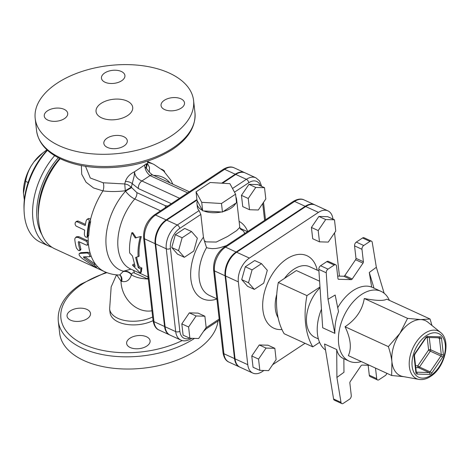 <?xml version="1.0" encoding="UTF-8"?>
<svg xmlns="http://www.w3.org/2000/svg" width="469" height="469" viewBox="0 0 469 469"><rect width="100%" height="100%" fill="white"/><g stroke="black" fill="none" stroke-linecap="round" stroke-linejoin="round"><path stroke-width="0.7" d="M161.33 169.08C163.833 170.218 164.9 171.226 164.525 172.105M138.121 256.83C137.675 250.446 138.414 243.698 140.342 236.593L135.277 237.971L131.859 232.706C129.931 239.811 129.192 246.553 129.643 252.938L132.463 255.992L135.131 266.339L132.481 265.126L140.489 273.187L140.958 269.018L138.308 267.799L135.641 257.452L139.146 256.215A45.757 28.04 114.6 0 1 141.292 236.611L140.342 236.593M131.859 232.706L132.815 232.724L136.256 237.883M132.481 265.126L133.413 264.129L134.433 264.598M136.708 257.188A45.757 28.04 114.6 0 0 139.246 266.802L141.896 268.022L141.31 271.997L140.489 273.187M141.896 268.022L140.958 269.018M139.246 266.802L138.308 267.799M87.216 242.168A60.513 37.092 114.6 0 0 87.457 245.123L87.216 242.168L86.056 241.119L77.889 237.373L75.673 237.378L74.835 238.809L74.817 239.806A60.513 37.092 114.6 0 0 76.441 248.066L78.393 250.434L79.671 250.663L79.83 249.625A60.513 37.092 -65.4 0 1 78.282 241.969L78.739 241.605L86.372 245.105L87.457 245.123L88.471 244.449A59.035 36.183 114.6 0 0 90.23 253.424L91.086 255.974A59.035 36.183 114.6 0 0 95.723 264.487L97.423 266.474A59.035 36.183 114.6 0 0 104.61 271.686C109.394 273.849 114.401 274.957 119.648 274.998L120.17 275.086L119.812 274.84M78.798 241.629L78.282 241.969L78.739 241.605M79.378 241.898A59.035 36.183 114.6 0 0 80.867 248.939L80.762 249.936L79.689 250.651M76.664 236.722L78.915 236.698L87.076 240.445L88.236 241.494L88.471 244.449M89.35 220.424L87.926 219.14L86.759 219.639L86.103 220.952A60.513 37.092 114.6 0 0 85.247 225.513L77.086 221.773L75.831 221.866L75.116 222.998L75.187 224.698L76.019 226.046L84.655 230.109A60.513 37.092 114.6 0 0 84.356 234.307C84.69 236.54 85.622 237.502 87.134 237.197L87.756 235.86A60.501 37.08 -65.4 0 1 89.503 222.499L89.35 220.424A60.513 37.092 114.6 0 0 87.134 237.197L88.166 236.517A59.035 36.183 114.6 0 0 88.236 241.494M87.07 219.375L88.559 218.448L89.79 218.665L90.488 219.668L90.623 221.755A59.024 36.177 114.6 0 0 88.793 235.174L88.166 236.517M75.855 221.855L76.934 221.139L78.171 221.051L85.434 224.387M80.92 252.621L79.859 253.319C78.217 254.169 79.197 256.027 82.802 258.9L94.527 266.597L96.233 267.26L94.58 265.243L83.904 257.757L83.447 256.883L90.036 256.666L89.198 254.11L87.222 252.967L79.308 253.471L80.92 252.621L88.26 252.287L90.23 253.424M84.801 256.877L95.723 264.487M130.98 269.171L123.482 271.217L119.654 274.998M81.354 165.557L81.723 174.257L86.044 182.201L93.519 187.94L102.963 190.883C109.764 191.78 117.209 191.745 125.287 190.777L125.528 191.2C128.289 194.776 131.361 197.373 134.732 198.997L160.539 210.839M28.14 182.505L25.572 181.327L23.45 193.164L24.341 199.876M47.275 150.121A56.087 34.378 114.6 0 0 24.013 208.687L24.083 210.769A59.035 36.183 -65.4 0 1 47.469 150.297M46.918 149.793L43.042 152.724L33.967 161.828A34.032 20.859 -65.4 0 1 41.366 154.072L43.042 152.724M23.45 193.14A34.032 20.859 -65.4 0 1 23.45 193.117A34.032 20.859 -65.4 0 1 31.312 165.733C28.644 170.153 26.733 175.347 25.572 181.327M33.967 161.828L31.312 165.733M54.656 155.638A59.035 36.183 114.6 0 0 48.993 246.161L40.51 242.268A59.035 36.183 -65.4 0 1 24.083 210.769M48.993 246.161A59.035 36.183 114.6 0 0 52 247.286M41.893 234.623A56.087 34.378 -65.4 0 1 58.349 157.742M440.473 332.38L427.88 322.18A30.256 18.543 114.6 0 0 420.763 319.582A30.256 18.543 114.6 0 0 399.899 333.389A30.256 18.543 114.6 0 0 391.937 361.951A30.256 18.543 114.6 0 0 402.947 376.513L418.893 379.403C422.751 380.019 426.649 379.016 430.595 376.408C444.729 367.725 451.594 340.564 440.473 332.38A26.188 16.052 114.6 0 0 412.837 348.162A26.188 16.052 114.6 0 0 418.893 379.403M403.827 376.671L391.644 375.499L391.937 361.951C391.445 357.495 390.249 352.383 388.355 346.62L399.899 333.389L407.567 318.375L420.763 319.582L430.073 319.014L431.984 325.504M430.073 319.014L386.784 299.152C383.812 301.016 376.314 300.799 364.278 298.513C362.402 310.003 356 319.418 345.061 326.752L388.355 346.62M345.061 326.752C350.689 338.46 351.785 348.086 348.356 355.631L391.644 375.499M364.278 298.513L407.567 318.375M361.294 361.57A38.376 23.52 -65.4 0 1 349.1 361.136A38.376 23.52 -65.4 0 1 343.724 316.452A38.376 23.52 -65.4 0 1 381.109 291.378A38.376 23.52 -65.4 0 1 389.393 300.342M368.159 365.257L369.291 375.212A2.955 1.812 114.6 0 0 370.094 376.548L377.516 379.949A2.955 1.812 -65.4 0 1 376.713 378.618L375.511 368.095M369.408 365.292L362.039 365.087A1.477 0.903 114.6 0 0 361.019 365.761L350.237 381.602A1.477 0.903 114.6 0 0 349.851 382.997L351.269 395.449A2.955 1.812 -65.4 0 1 349.511 399.236L343.296 403.346A2.955 1.812 -65.4 0 1 341.79 403.586A2.955 1.812 -65.4 0 1 341.004 402.384L333.582 398.978A2.955 1.812 114.6 0 0 334.368 400.18L341.79 403.586M363.006 263.132A1.477 0.903 114.6 0 0 363.393 261.737L355.977 258.337A1.477 0.903 -65.4 0 1 355.584 259.726L363.006 263.132L352.225 278.979L344.809 275.573L355.584 259.726M327.995 299.275L335.165 295.036L338.512 311.639C335.827 318.744 334.614 325.984 334.872 333.371L327.995 299.275L326.236 272.788A2.955 1.812 -65.4 0 1 328.007 269.136L334.221 265.026A2.955 1.812 -65.4 0 1 335.728 264.786A2.955 1.812 -65.4 0 1 336.537 266.122L337.956 278.574A1.477 0.903 114.6 0 0 338.354 279.243A1.477 0.903 114.6 0 0 338.583 279.29L351.211 279.647A1.477 0.903 114.6 0 0 352.225 278.979M344.809 275.573A1.477 0.903 -65.4 0 1 343.789 276.247L337.668 276.071M386.837 373.295A2.955 1.812 -65.4 0 1 385.237 375.599L379.022 379.708A2.955 1.812 -65.4 0 1 377.516 379.949M343.871 358.738L343.965 372.275L336.906 377.445L341.004 402.384M333.582 398.978L324.542 343.988L336.719 349.575L336.906 377.445M361.974 249.291A2.955 1.812 -65.4 0 1 363.733 245.504L356.311 242.098A2.955 1.812 114.6 0 0 354.558 245.885L361.974 249.291L363.393 261.737M355.977 258.337L354.558 245.885M335.728 264.786L328.312 261.38A2.955 1.812 114.6 0 0 326.799 261.62L320.585 265.735A2.955 1.812 114.6 0 0 318.82 269.382L322.695 327.784L334.872 333.371M369.947 241.388A2.955 1.812 -65.4 0 1 371.454 241.148L364.038 237.742A2.955 1.812 114.6 0 0 362.525 237.988L369.947 241.388L363.733 245.504M356.311 242.098L362.525 237.988M371.454 241.148A2.955 1.812 -65.4 0 1 372.239 242.356L376.343 267.289L369.279 272.466L371.688 287.098A38.376 23.52 114.6 0 0 337.721 307.728M336.719 349.575C337.744 353.919 339.867 356.856 343.085 358.38L349.1 361.136M381.109 291.378L374.004 288.159L369.279 272.466M374.004 288.159L371.688 287.098M384.152 293.26L376.343 267.289M325.539 350.044A38.376 23.52 -65.4 0 1 321.464 309.177M263.713 283.17L254.309 289.391L248.5 282.743L252.088 269.874L261.491 263.654L267.301 270.302L263.713 283.17M248.5 282.743L241.717 279.63L247.526 286.278L254.309 289.391M241.717 279.63L245.305 266.761L252.088 269.874M245.305 266.761L254.702 260.541L261.491 263.654M319.483 241.84L318.199 230.572L325.697 219.551L334.479 219.797L335.763 231.07L328.265 242.092L319.483 241.84L312.7 238.727L311.416 227.459L318.199 230.572M311.416 227.459L318.914 216.438L325.697 219.551M318.914 216.438L327.696 216.684L334.479 219.797M274.834 348.32L276.118 359.594L268.62 370.616L259.838 370.363L258.554 359.096L266.052 348.074L274.834 348.32L268.051 345.207L259.269 344.961L266.052 348.074M258.554 359.096L251.771 355.983L253.055 367.25L259.838 370.363M251.771 355.983L259.269 344.961M320.04 287.755A30.995 18.995 114.6 0 0 306.62 316.083A30.995 18.995 114.6 0 0 315.074 337.404L318.375 338.917M319.577 342.364L312.776 346.861A81.178 49.755 -65.4 0 1 306.937 295.622L319.987 286.987M319.606 281.207L296.367 270.549L278.316 282.49A81.178 49.755 114.6 0 0 284.155 333.729L312.776 346.861M278.316 282.49L306.937 295.622M334.532 232.882L339.456 276.124M332.961 219.099A18.537 11.362 114.6 0 0 327.925 210.857A18.537 11.362 114.6 0 0 318.451 212.381L249.373 258.085A18.537 11.362 114.6 0 0 238.334 281.863L247.773 364.689A18.537 11.362 114.6 0 0 252.82 373.078A18.537 11.362 114.6 0 0 262.3 371.554L263.918 370.481M305.008 343.296L272.636 364.712M252.82 373.078L240.105 367.239A18.537 11.362 -65.4 0 1 235.051 358.849L247.773 364.689M235.051 358.849L225.618 276.03A18.537 11.362 -65.4 0 1 236.652 252.252L249.373 258.085M327.925 210.857L315.209 205.023A18.537 11.362 -65.4 0 0 305.729 206.548L236.652 252.252M193.756 251.073L184.352 257.293L178.542 250.639L182.13 237.771L191.534 231.551L197.343 238.199L193.756 251.073M223.027 352.729A2.955 1.636 -6.5 0 0 223.924 353.743L234.523 358.603A18.537 11.362 114.6 0 0 239.571 366.998L228.972 362.132C225.894 360.919 223.912 357.783 223.027 352.729L213.588 269.91A2.955 1.636 -6.5 0 0 214.485 270.924A18.537 11.362 -65.4 0 1 225.525 247.145L236.124 252.005L305.202 206.301A18.537 11.362 114.6 0 1 314.676 204.777L304.076 199.917A18.537 11.362 -65.4 0 0 294.602 201.441A2.955 1.659 -123.5 0 0 293.248 201.418C297.539 198.909 301.151 198.405 304.076 199.917M236.124 252.005A18.537 11.362 114.6 0 0 225.085 275.784L234.523 358.603M159.014 330.029A18.537 11.362 -65.4 0 1 153.967 321.64L164.566 326.506A18.537 11.362 114.6 0 0 169.614 334.895L159.014 330.029C155.937 328.816 153.955 325.685 153.07 320.626A2.955 1.636 -6.5 0 0 153.967 321.64L144.528 238.821A18.537 11.362 -65.4 0 1 155.561 215.042L166.167 219.908L196.933 199.548M221.661 183.191L235.245 174.204A18.537 11.362 114.6 0 1 244.718 172.68L234.119 167.814A18.537 11.362 -65.4 0 0 224.645 169.338A2.955 1.659 -123.5 0 0 223.291 169.315C227.582 166.806 231.194 166.307 234.119 167.814M166.167 219.908A18.537 11.362 114.6 0 0 155.128 243.687L164.566 326.506M235.573 194.172L236.546 202.714L222.453 212.041L202.69 210.868L197.027 200.369L196.054 191.833L210.147 182.505L229.91 183.678L235.573 194.172L221.479 203.499L201.717 202.327L196.054 191.833M222.453 212.041L221.479 203.499M202.69 210.868L201.717 202.327M235.907 197.08A19.927 11.057 173.5 0 1 236.581 199.29A19.927 11.057 173.5 0 1 236.417 201.588M235.801 203.206A19.927 11.057 173.5 0 1 223.197 211.548M221.409 211.976A19.927 11.057 173.5 0 1 203.734 210.927M178.542 250.639L171.76 247.526L177.569 254.18L184.352 257.293M171.76 247.526L175.347 234.658L182.13 237.771M175.347 234.658L184.745 228.438L191.534 231.551M249.526 209.737L248.242 198.469L255.74 187.448L264.522 187.694L265.806 198.967L258.308 209.989L249.526 209.737L242.743 206.624L241.453 195.356L248.242 198.469M241.453 195.356L248.957 184.335L255.74 187.448M248.957 184.335L257.739 184.581L264.522 187.694M204.877 316.217L206.161 327.491L198.663 338.512L189.881 338.26L188.597 326.993L196.095 315.971L204.877 316.217L198.094 313.11L189.312 312.858L196.095 315.971M188.597 326.993L181.814 323.88L183.098 335.147L189.881 338.26M181.814 323.88L189.312 312.858M240.615 229.318L239.782 227.377L236.581 230.666L227.483 236.54L216.262 242.051L205.991 241.869L204.314 240.656L206.553 247.609L208.277 248.136L212.275 248.652L215.975 248.459L219.773 247.761L226.439 245.621M244.367 233.761L244.466 232.829L243.587 231.147L240.275 228.86M202.391 210.317A19.927 11.057 173.5 0 1 196.986 203.798L197.338 206.847A19.927 11.057 173.5 0 0 199.073 210.604L200.838 214.439L203.429 237.203L204.314 240.656M222.482 183.238L235.772 174.445A18.537 11.362 -65.4 0 1 245.252 172.92L255.851 177.786A18.537 11.362 114.6 0 0 246.372 179.31A2.955 1.659 56.5 0 1 248.769 182.722A15.583 9.55 -65.4 0 1 260.383 185.8M196.992 200.105L166.694 220.149L177.294 225.014A18.537 11.362 114.6 0 0 166.261 248.793L175.693 331.612A2.955 1.636 -6.5 0 0 179.85 331.237L170.417 248.418A2.955 1.636 173.5 0 1 166.261 248.793L155.661 243.927L165.094 326.746L175.693 331.612A18.537 11.362 114.6 0 0 180.747 340.002L170.147 335.142A18.537 11.362 -65.4 0 1 165.094 326.746M106.117 272.331L80.709 284.232C64.786 294.925 57.306 307.183 58.262 321.007L59.657 333.207A79.701 44.221 -6.5 0 0 138.625 368.622A79.701 44.221 -6.5 0 0 218.003 321.013M130.224 347.529A11.807 6.548 173.5 0 1 126.636 343.478A11.807 6.548 173.5 0 1 137.622 335.634A11.807 6.548 173.5 0 1 150.098 340.805A11.807 6.548 173.5 0 1 143.315 347.722A11.807 6.548 173.5 0 1 130.224 347.529M70.297 310.906A11.807 6.548 173.5 0 1 82.82 308.303A11.807 6.548 173.5 0 1 90.511 313.462A11.807 6.548 173.5 0 1 79.519 321.306A11.807 6.548 173.5 0 1 67.049 316.135A11.807 6.548 173.5 0 1 70.297 310.906M152.654 316.98A27.308 15.149 173.5 0 1 125.141 320.556A27.308 15.149 173.5 0 1 109.629 308.977L110.045 312.635A27.308 15.149 -6.5 0 0 125.557 324.214A27.308 15.149 -6.5 0 0 153.07 320.644M116.675 274.857L121.008 281.119L121.723 281.353C126.337 282.52 129.567 280.345 131.402 274.828L131.549 274.418C131.959 272.97 132.879 272.495 134.322 272.987L148.351 279.237M196.986 203.798A19.927 11.057 173.5 0 1 197.326 200.925M155.661 243.927A18.537 11.362 -65.4 0 1 166.694 220.149M155.128 243.687L144.528 238.821A2.955 1.636 173.5 0 1 143.631 237.806C143.28 228.385 146.803 220.788 154.213 215.019A2.955 1.659 -123.5 0 1 155.561 215.042L177.892 200.269A8.858 4.913 -6.5 0 0 178.261 200.011L178.548 199.812A2.955 1.659 -123.5 0 0 177.2 199.788L177.2 199.788A2.955 1.659 -123.5 0 0 177.012 199.946M178.548 199.812L201.617 184.552A2.955 1.659 -123.5 0 0 200.263 184.528L176.784 200.075A2.955 1.77 -126.5 0 0 176.666 200.175M189.329 191.762L153.046 175.113A5.904 3.617 114.6 0 0 153.041 175.113A5.904 3.617 114.6 0 0 150.027 175.599L187.659 192.865M146.404 168.107L146.539 167.544C147.559 163.587 146.938 162.743 144.675 165.012C144.868 169.297 146.65 172.827 150.027 175.599L141.884 180.981C137.27 179.035 134.82 175.945 134.533 171.724C129.813 174.075 126.753 177.352 125.364 181.556L124.754 183.959L125.282 190.748L131.355 187.078L127.509 184.581L124.783 183.959L103.174 182.769L90.3 178.021L85.522 166.302M125.282 190.748L131.361 187.084L134.181 176.016L134.533 171.724L144.675 165.012L144.786 166.466L147.776 170.136C148.573 172.035 153.498 175.811 153.041 175.113M127.627 115.538A18.449 10.236 173.5 0 1 108.063 119.607A18.449 10.236 173.5 0 1 96.045 111.546A18.449 10.236 173.5 0 1 113.217 99.287A18.449 10.236 173.5 0 1 132.709 107.366A18.449 10.236 173.5 0 1 127.627 115.538M171.613 135.723A79.701 44.221 173.5 0 1 87.099 153.31A79.701 44.221 173.5 0 1 35.187 118.481A79.701 44.221 173.5 0 1 109.371 65.519A79.701 44.221 173.5 0 1 193.568 100.43A79.701 44.221 173.5 0 1 171.613 135.723M105.044 82.245A11.807 6.548 173.5 0 1 101.456 78.194A11.807 6.548 173.5 0 1 108.239 71.282A11.807 6.548 173.5 0 1 121.33 71.476A11.807 6.548 173.5 0 1 124.918 75.527A11.807 6.548 173.5 0 1 118.135 82.438A11.807 6.548 173.5 0 1 105.044 82.245M64.464 118.598A11.807 6.548 173.5 0 1 51.942 121.207A11.807 6.548 173.5 0 1 44.25 116.048A11.807 6.548 173.5 0 1 47.504 110.819A11.807 6.548 173.5 0 1 60.02 108.21A11.807 6.548 173.5 0 1 67.712 113.369A11.807 6.548 173.5 0 1 64.464 118.598M123.71 136.667A11.807 6.548 173.5 0 1 127.298 140.718A11.807 6.548 173.5 0 1 120.515 147.629A11.807 6.548 173.5 0 1 107.424 147.436A11.807 6.548 173.5 0 1 103.837 143.385A11.807 6.548 173.5 0 1 110.62 136.473A11.807 6.548 173.5 0 1 123.71 136.667M164.297 100.313A11.807 6.548 173.5 0 1 176.813 97.704A11.807 6.548 173.5 0 1 184.505 102.863A11.807 6.548 173.5 0 1 181.251 108.093A11.807 6.548 173.5 0 1 168.734 110.702A11.807 6.548 173.5 0 1 161.043 105.543A11.807 6.548 173.5 0 1 164.297 100.313M178.261 200.011A2.955 1.77 -126.5 0 0 176.784 200.075L176.543 200.245A2.955 1.659 -123.5 0 1 177.892 200.269M201.617 184.552L201.922 184.358A2.955 1.542 -120.7 0 0 200.697 184.258L200.697 184.258A2.955 1.542 -120.7 0 0 200.691 184.258L200.263 184.528M179.521 198.252L141.884 180.981A5.904 3.617 114.6 0 0 138.367 188.556L132.276 183.66A7.381 5.388 13.2 0 0 125.364 181.556M90.488 219.668A59.035 36.183 114.6 0 1 102.963 190.883A7.381 4.01 97 0 0 103.174 182.769M149.33 172.158L149.482 167.369L147.483 163.488M146.557 163.751L146.322 168.418M146.539 167.544A7.381 5.388 13.2 0 0 146.457 167.843A7.381 5.388 13.2 0 0 146.357 168.682M167.814 206.02L165.281 205.674L136.884 192.642L131.678 187.606A5.904 0.334 -31.3 0 0 125.528 191.2A51.068 31.3 114.6 0 0 105.93 239.518A51.068 31.3 114.6 0 0 123.482 271.217A7.381 6.097 27.1 0 1 131.549 274.418M104.61 271.686L54.82 248.834A59.035 36.183 -65.4 0 1 38.394 217.335A59.035 36.183 -65.4 0 1 60.179 158.669M165.281 205.674L165.428 207.603M121.723 281.353A7.381 6.285 128.5 0 0 120.058 275.051M119.894 275.016A7.381 6.238 -51.9 0 1 121.008 281.119A27.308 22.535 -117.6 0 0 151.944 310.771M148.116 277.138L147.553 278.949A27.308 15.149 173.5 0 1 131.402 274.828A7.381 6.161 28.5 0 0 123.376 271.516M134.322 272.987A7.381 4.127 114.3 0 0 133.19 270.185M59.756 158.463A54.609 33.469 114.6 0 0 38.294 214.216L38.394 217.335M79.83 249.625L80.867 248.939M77.889 237.373L78.915 236.698M86.056 241.119L87.076 240.445M87.756 235.86L88.793 235.174M89.503 222.499L90.623 221.755M77.086 221.773L78.171 221.051M87.222 252.967L88.26 252.287M83.904 257.757L84.995 257.035M94.035 264.844L95.172 264.094M89.198 254.11A60.513 37.092 114.6 0 0 90.036 256.666L91.086 255.974M94.58 265.243A60.513 37.092 114.6 0 0 96.233 267.26L97.423 266.474M430.964 375.294A24.013 14.721 -65.4 0 1 413.23 355.004A24.013 14.721 -65.4 0 1 441.909 336.033A24.013 14.721 -65.4 0 1 430.964 375.294M441.517 338.255A2.955 1.812 114.6 0 0 440.256 336.812L427.628 336.455A2.955 1.812 114.6 0 0 425.594 337.803L414.813 353.644A2.955 1.812 114.6 0 0 414.039 356.428L415.886 372.632A2.955 1.812 114.6 0 0 417.14 374.074L429.768 374.432A2.955 1.812 114.6 0 0 431.802 373.084L442.584 357.237A2.955 1.812 114.6 0 0 443.363 354.453L441.517 338.255A1.477 0.821 173.5 0 1 439.435 338.436L441.282 354.64A1.477 0.903 -65.4 0 1 440.895 356.035L430.114 371.876A1.477 0.903 -65.4 0 1 429.1 372.55L416.472 372.193A1.477 0.903 -65.4 0 1 416.331 372.175M415.886 372.632A1.477 0.821 -6.5 0 0 416.29 371.976L414.444 355.778A1.477 0.821 173.5 0 1 414.039 356.428M416.32 372.122L416.472 372.193A1.477 1.131 91.6 0 1 417.14 374.074M414.813 353.644A1.477 0.311 34.2 0 1 414.977 353.989L414.444 355.778M429.768 374.432A1.477 1.131 -88.4 0 0 429.1 372.55L418.5 367.684A1.477 0.903 114.6 0 0 419.515 367.01A1.477 0.311 34.2 0 1 417.826 365.808A1.477 1.131 -88.4 0 0 418.5 367.684L415.792 367.608M442.584 357.237A1.477 0.311 -145.8 0 0 440.895 356.035L430.296 351.17A1.477 0.903 114.6 0 0 430.683 349.774A1.477 0.821 -6.5 0 0 428.607 349.962A1.477 0.311 -145.8 0 0 430.296 351.17L419.515 367.01L430.114 371.876A1.477 0.311 34.2 0 1 431.802 373.084M414.977 353.989L425.758 338.143A1.477 0.311 -145.8 0 0 425.594 337.803M427.628 336.455A1.477 1.131 91.6 0 1 426.538 337.446L439.154 337.803A1.477 1.131 -88.4 0 0 440.256 336.812M429.287 337.522L430.683 349.774L441.282 354.64A1.477 0.821 -6.5 0 0 443.363 354.453M439.09 337.797A1.477 0.903 -65.4 0 1 439.435 338.436L437.976 337.768M427.183 337.463L428.607 349.962L417.826 365.808L415.581 365.744M376.713 378.618L369.291 375.212M338.583 279.29L338.167 279.102M343.789 276.247L351.211 279.647M326.799 261.62L334.221 265.026M328.007 269.136L320.585 265.735M318.82 269.382L326.236 272.788M278.105 317.753A30.995 18.995 -65.4 0 1 276.745 294.403M284.478 278.41A30.995 18.995 -65.4 0 1 309.663 266.714L318.926 270.965M317.255 270.203A39.853 24.423 114.6 0 0 271.363 275.708A39.853 24.423 114.6 0 0 281.951 329.525M225.618 276.03L238.334 281.863M305.729 206.548L318.451 212.381M239.987 228.251A36.899 22.618 -65.4 0 1 240.046 228.274L247.491 231.692M216.889 298.847L209.268 295.347A36.899 22.618 -65.4 0 1 206.553 247.609M189.775 338.213A15.583 9.55 -65.4 0 1 179.85 331.237M170.417 248.418A15.583 9.55 -65.4 0 1 179.691 228.426A2.955 1.659 -123.5 0 0 177.294 225.014L199.073 210.604M219.187 319.067L205.926 327.843M179.691 228.426L200.838 214.439M262.699 203.534L264.616 220.366M234.494 192.167L248.769 182.722M235.772 174.445L246.372 179.31L232.501 188.485M305.202 206.301L294.602 201.441L225.525 247.145A2.955 1.659 -123.5 0 0 224.17 247.122L293.248 201.418M228.972 362.132A18.537 11.362 -65.4 0 1 223.924 353.743L214.485 270.924L225.085 275.784M247.749 231.522A42.802 26.235 114.6 0 0 239.102 221.374M203.429 237.203A42.802 26.235 114.6 0 0 191.516 283.112A42.802 26.235 114.6 0 0 216.907 299.017M58.262 321.007A79.701 44.221 -6.5 0 0 110.027 355.819A79.701 44.221 -6.5 0 0 194.477 338.395M203.482 331.431A79.701 44.221 -6.5 0 0 206.049 328.921M182.259 340.535A76.752 42.579 173.5 0 1 79.654 342.218A76.752 42.579 173.5 0 1 82.057 284.255A76.752 42.579 173.5 0 1 106.92 272.647M173.008 147.923A79.701 44.221 173.5 0 1 88.489 165.51A79.701 44.221 173.5 0 1 36.576 130.681C38.288 142.365 46.068 151.657 59.921 158.54C71.065 163.939 84.238 166.982 99.446 167.679C127.568 168.406 151.921 162.315 172.516 149.412C188.438 138.718 195.919 126.46 194.957 112.636A79.701 44.221 173.5 0 1 173.008 147.923M169.995 182.892A51.068 31.3 114.6 0 0 153.721 175.424M201.922 184.358A8.858 4.913 -6.5 0 0 202.315 184.112A2.955 1.659 -123.5 0 0 200.967 184.088A2.955 1.659 -123.5 0 0 200.838 184.194M202.315 184.112L224.645 169.338L235.245 174.204M131.361 187.084L131.678 187.606M138.367 188.556L171.343 203.687M147.823 161.6L153.855 164.367A59.035 36.183 114.6 0 0 147.659 162.544M136.884 192.642A5.904 3.617 -65.4 0 1 134.732 198.997A45.757 28.04 114.6 0 0 130.511 268.954L148.098 277.027M75.702 237.361L76.693 236.704M425.758 338.143L426.526 337.446M191.575 338.501C187.283 341.01 183.672 341.514 180.747 340.002M219.316 320.145L204.484 329.959M263.519 202.327L265.507 219.773M261.69 186.398L259.597 180.964L255.851 177.786M213.588 269.91C213.237 260.488 216.76 252.891 224.17 247.122M239.782 227.377L236.581 199.29M116.511 274.846L111.159 286.922L109.629 308.977M35.187 118.481L36.576 130.681M193.568 100.43L194.957 112.636M153.07 320.626L143.631 237.806M154.213 215.019L176.543 200.245M223.291 169.315L200.697 184.258M146.129 163.851L146.457 167.843M146.381 168.312L147.911 161.049M172.862 184.206L170.833 180.16L163.587 170.921L153.855 164.367"/></g></svg>
